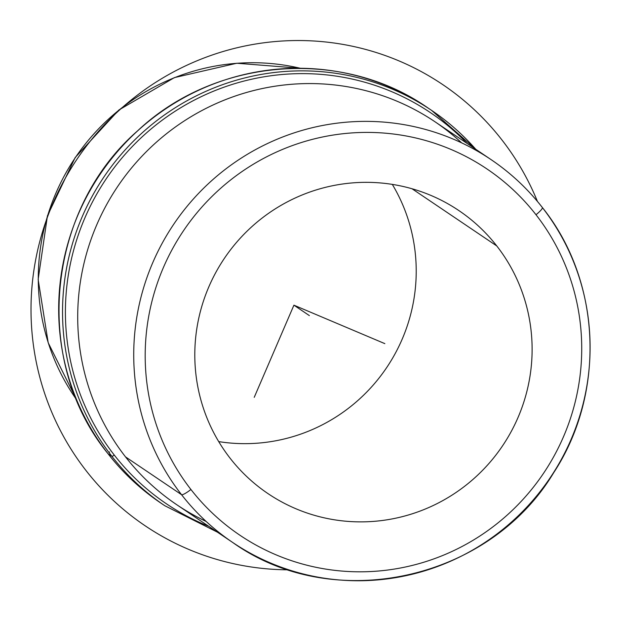 <?xml version="1.0" encoding="UTF-8"?>
<svg xmlns="http://www.w3.org/2000/svg" width="621" height="621" viewBox="0 0 621 621"><rect width="100%" height="100%" fill="white"/><g stroke="black" fill="none" stroke-linecap="round" stroke-linejoin="round"><path stroke-width="0.93" d="M496.777 245.955A170.697 167.724 -56 0 1 486.088 466.643A170.697 167.724 -56 0 1 267.969 493.594A170.697 167.724 -56 0 1 230.135 458.259A170.697 167.724 -56 0 1 240.824 237.579A170.697 167.724 -56 0 1 458.942 210.62A170.697 167.724 -56 0 1 496.777 245.955L412.018 188.753L496.777 245.955A170.697 167.724 124 0 0 260.152 219.617A170.697 167.724 124 0 0 230.135 458.259A170.697 167.724 124 0 0 466.759 484.597A170.697 167.724 124 0 0 496.777 245.955M218.708 441.609A170.697 167.724 124 0 0 386.588 367.717A170.697 167.724 124 0 0 392.309 184.39A170.697 167.724 -56 0 1 386.588 367.717A170.697 167.724 -56 0 1 218.708 441.609M461.651 142.869A230.942 226.929 124 0 0 152.137 146.082A230.942 226.929 124 0 0 125.512 456.877A230.942 226.929 124 0 0 206.149 521.454M232.72 542.49C333.399 614.495 489.022 580.596 553.66 472.76C606.112 392.751 601.4 281.049 542.366 207.515C527.78 188.846 510.695 172.894 491.102 159.636L435.088 121.832A230.942 226.929 -56 0 0 139.973 158.308A230.942 226.929 -56 0 0 125.512 456.877A230.942 226.929 -56 0 0 176.706 504.687L232.72 542.49A230.942 226.929 -56 0 1 181.534 494.681A230.942 226.929 124 0 0 232.72 542.49A230.942 226.929 124 0 0 527.827 506.022A230.942 226.929 124 0 0 542.288 207.445A230.942 226.929 124 0 0 491.102 159.636A230.942 226.929 124 0 0 195.995 196.112A230.942 226.929 124 0 0 181.534 494.681L125.512 456.877L181.534 494.681A230.942 226.929 -56 0 1 195.995 196.112A230.942 226.929 -56 0 1 491.102 159.636A230.942 226.929 -56 0 1 542.288 207.445A10.045 1.778 142.1 0 1 542.366 207.515A10.045 1.778 142.1 0 1 535.993 214.734A220.897 217.063 -56 0 1 497.142 523.573A220.897 217.063 -56 0 1 190.919 489.48A220.897 217.063 -56 0 1 229.77 180.649A220.897 217.063 -56 0 1 535.993 214.734A220.897 217.063 124 0 0 229.77 180.649A220.897 217.063 124 0 0 190.919 489.48A10.045 1.778 142.1 0 1 181.534 494.681A10.045 1.778 -37.9 0 0 190.919 489.48A220.897 217.063 124 0 0 497.142 523.573A220.897 217.063 124 0 0 535.993 214.734A10.045 1.778 -37.9 0 0 542.366 207.515A10.045 1.778 -37.9 0 0 542.288 207.445M76.577 399.707A213.368 209.657 -56 0 1 75.32 157.649A213.368 209.657 -56 0 1 300.269 68.256A213.368 209.657 124 0 0 75.32 157.649A213.368 209.657 124 0 0 76.577 399.707M208.796 526.344A235.964 231.858 -56 0 1 114.256 455.046A235.964 231.858 -56 0 1 146.447 132.956A235.964 231.858 -56 0 1 467.178 143.498A235.964 231.858 124 0 0 146.447 132.956A235.964 231.858 124 0 0 114.256 455.046A235.964 231.858 124 0 0 208.796 526.344M475.795 149.312L431.572 110.375L427.706 107.775A238.472 234.327 124 0 0 122.974 145.43A238.472 234.327 124 0 0 108.046 453.741A238.472 234.327 -56 0 1 122.974 145.43A238.472 234.327 -56 0 1 427.706 107.775C341.713 47.53 215.239 57.606 137.614 130.829C46.07 210.566 32.253 361.119 108.023 453.726A2.507 0.442 142.1 0 1 108.015 453.703A2.507 0.442 -37.9 0 0 108.046 453.741L111.904 456.35L108.046 453.741A2.507 0.442 142.1 0 1 108.023 453.726C123.067 472.977 140.695 489.441 160.901 503.103A238.472 234.327 -56 0 1 108.046 453.741A238.472 234.327 124 0 0 160.901 503.103L164.767 505.711A238.472 234.327 -56 0 1 111.904 456.35A2.507 0.442 -37.9 0 0 114.256 455.046A2.507 0.442 142.1 0 1 111.904 456.35A238.472 234.327 -56 0 1 126.839 148.039A238.472 234.327 -56 0 1 431.572 110.375A238.472 234.327 -56 0 1 475.787 149.304A238.472 234.327 124 0 0 431.572 110.375A238.472 234.327 124 0 0 126.839 148.039A238.472 234.327 124 0 0 111.904 456.35A238.472 234.327 124 0 0 164.767 505.711L217.412 532.158M109.614 451.917A2.507 0.442 -37.9 0 0 108.954 452.484A2.507 0.442 142.1 0 1 109.614 451.917M384.849 343.638L293.919 305.175L254.23 397.339M293.919 305.175L309.374 315.608M288.773 569.822A266.083 261.457 -56 0 1 188.737 549.414A266.083 261.457 -56 0 1 52.964 203.261A266.083 261.457 -56 0 1 399.101 60.943A266.083 261.457 -56 0 1 537.421 201.398M300.37 68.256L236.811 63.241L174.392 77.617L118.821 110.041L75.172 157.548L47.444 215.797L38.16 279.466L48.19 342.73L76.616 399.8"/></g></svg>
